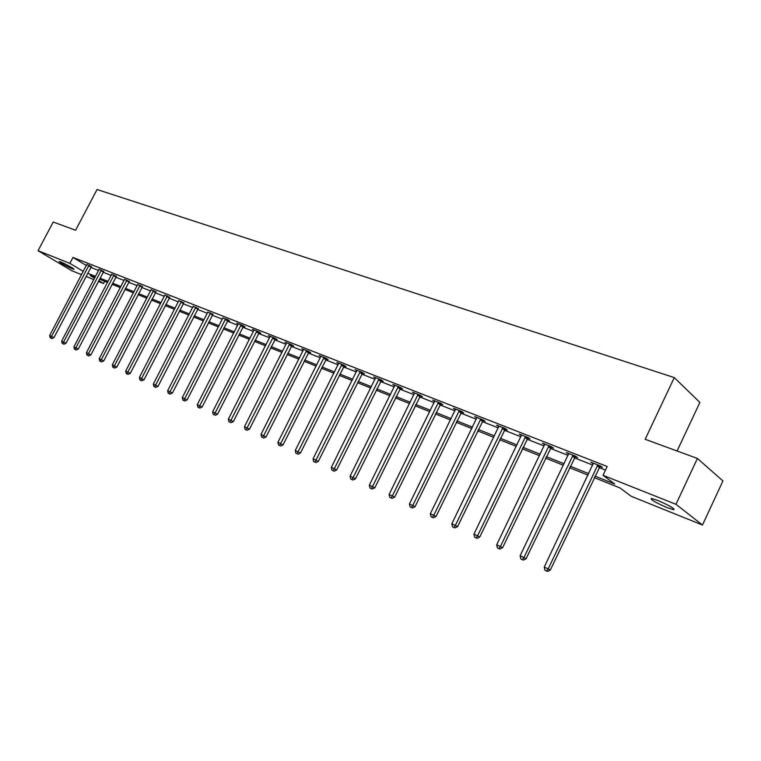 <?xml version="1.0" encoding="UTF-8"?>
<svg xmlns="http://www.w3.org/2000/svg" width="761" height="761" viewBox="0 0 761 761"><rect width="100%" height="100%" fill="white"/><g stroke="black" fill="none" stroke-linecap="round" stroke-linejoin="round"><path stroke-width="1.14" d="M60.642 261.908C65.104 263.629 75.615 269.546 73.865 269.327L72.266 268.833C64.799 265.408 60.404 262.935 59.082 261.423L60.642 261.908M657.77 500.434C669.67 505.637 674.978 508.738 673.694 509.737L667.159 507.644C655.392 502.498 650.122 499.416 651.359 498.398L657.77 500.434M677.09 450.997L699.882 402.436L674.294 377.599L97.047 189.508L75.586 230.241L53.222 222.031L38.05 250.711L69.869 263.363L83.282 271.392M674.294 377.599L645.157 439.278L697.409 458.455L722.95 480.923L702.46 525.023L631.221 496.296L620.053 487.982L594.227 477.623M104.685 281.323L103.534 283.52L98.34 281.427M93.841 279.61L86.022 276.452M81.57 274.654L71.629 270.65L38.05 250.711M594.94 476.101L614.717 484.006L603.007 475.302L607.183 466.503L72.98 257.446L86.354 265.532M90.778 267.377L98.626 270.459M103.144 272.238L111.201 275.415M115.767 277.213L124.053 280.476M128.666 282.293L137.18 285.651M141.841 287.487L150.602 290.94M155.301 292.785L164.319 296.333M169.066 298.207L178.34 301.86M183.144 303.753L192.685 307.511M197.537 309.423L207.353 313.285M212.262 315.225L222.364 319.201M227.33 321.152L237.736 325.251M242.749 327.23L253.47 331.454M258.54 333.451L269.575 337.798M274.711 339.815L286.079 344.295M291.273 346.341L302.992 350.954M308.243 353.028L320.324 357.784M325.632 359.877L338.103 364.785M343.468 366.897L356.329 371.967M361.76 374.108L375.03 379.33M380.529 381.499L394.227 386.892M399.791 389.08L413.936 394.655M419.568 396.871L434.17 402.626M439.877 404.871L454.964 410.816M460.747 413.09L476.329 419.225M482.189 421.537L498.303 427.882M504.239 430.222L520.905 436.785M526.916 439.154L544.163 445.946M550.251 448.343L568.096 455.373M574.27 457.808L592.752 465.085M599.012 467.549L605.471 470.098M599.801 466.398L602.417 467.425L600.467 465.951L590.812 462.165L593.314 463.849M575.059 456.667L577.589 457.665L575.601 456.191L566.232 452.51L568.648 454.155M551.021 447.23L553.485 448.191L551.459 446.717L542.365 443.14L544.705 444.747M527.677 438.051L530.065 438.992L528.01 437.508L519.173 434.036L521.447 435.606M504.99 429.137L507.311 430.051L505.228 428.567L496.638 425.19L498.845 426.721M482.931 420.462L485.185 421.356L483.083 419.872L474.731 416.59L476.9 417.951M461.47 412.034L463.668 412.9L461.546 411.416L453.413 408.219L455.497 409.665M440.6 403.825L442.74 404.671L440.59 403.187L432.676 400.077L434.702 401.475M420.281 395.844L422.365 396.662L420.186 395.178L412.491 392.153L414.469 393.504M400.495 388.072L402.521 388.861L400.334 387.387L392.838 384.438L394.759 385.741M381.223 380.49L383.202 381.271L380.995 379.796L373.689 376.923L375.563 378.179M362.445 373.118L364.367 373.87L362.15 372.395L355.035 369.599L356.861 370.816M344.143 365.927L346.017 366.659L343.791 365.185L336.847 362.464L338.635 363.634M326.298 358.907L328.124 359.63L325.889 358.155L319.116 355.501L320.857 356.643M308.89 352.067L310.678 352.771L308.424 351.306L301.822 348.709L303.525 349.813M291.91 345.399L293.66 346.084L291.396 344.619L284.956 342.089L286.612 343.154M275.339 338.883L277.042 339.558L274.778 338.093L268.49 335.62L270.107 336.666M259.168 332.528L260.823 333.185L258.55 331.72L252.414 329.313L253.993 330.322M243.368 326.317L244.994 326.954L242.711 325.508L236.719 323.149L238.26 324.129M227.939 320.257L229.527 320.876L227.235 319.43L222.887 318.079M212.871 314.331L207.877 312.172M198.136 308.547L193.199 306.407M183.734 302.888L178.854 300.757M169.655 297.351L164.833 295.239M155.881 291.939L151.116 289.846M142.412 286.64L137.693 284.566M129.227 281.465L124.557 279.401M116.328 276.395L111.705 274.35M103.696 271.43L99.13 269.404M91.33 266.569L86.811 264.562M697.409 458.455L675.977 504.305L702.46 525.023M72.98 257.446L69.869 263.363M603.007 475.302L675.977 504.305M87.705 273.247L95.534 276.376M100.033 278.184L108.081 281.399M112.638 283.216L120.904 286.526M125.508 288.362L134.003 291.767M138.654 293.622L147.396 297.123M152.086 298.997L161.085 302.593M165.822 304.495L175.078 308.195M179.872 310.108L189.394 313.913M194.236 315.853L204.034 319.772M208.933 321.732L219.016 325.765M223.962 327.744L234.35 331.891M239.354 333.898L250.055 338.179M255.116 340.196L266.131 344.609M271.249 346.655L282.597 351.192M287.782 353.266L299.482 357.946M304.714 360.039L316.776 364.861M322.074 366.983L334.517 371.958M339.882 374.098L352.714 379.225M358.136 381.404L371.378 386.693M376.866 388.89L390.536 394.36M396.091 396.576L410.198 402.227M415.829 404.471L430.403 410.303M436.101 412.576L451.159 418.598M456.923 420.909L472.486 427.13M478.336 429.47L494.422 435.901M500.338 438.269L516.976 444.928M522.978 447.325L540.196 454.203M546.274 456.638L564.091 463.763M570.246 466.227L588.7 473.608M94.982 277.432L90.102 275.472L94.602 278.165M98.749 280.647L103.534 283.52M587.977 475.121L569.532 467.72M563.378 465.256L545.561 458.112M539.482 455.677L522.274 448.771M516.281 446.374L499.644 439.696M493.727 437.328L477.651 430.878M471.801 428.538L456.248 422.298M450.483 419.986L435.425 413.946M429.737 411.663L415.164 405.822M409.542 403.568L395.435 397.908M389.879 395.682L376.219 390.203M370.731 388.005L357.489 382.697M352.067 380.519L339.235 375.373M333.879 373.232L321.446 368.238M316.148 366.117L304.086 361.285M298.854 359.182L287.154 354.493M281.979 352.419L270.631 347.863M265.513 345.817L254.507 341.394M249.446 339.368L238.754 335.078M233.751 333.08L223.363 328.914M218.417 326.926L208.333 322.883M203.444 320.923L193.646 316.995M188.804 315.054L179.292 311.239M174.497 309.318L165.251 305.608M160.504 303.706L151.515 300.1M146.825 298.217L138.083 294.716M133.441 292.852L124.947 289.446M120.343 287.601L112.076 284.291M107.529 282.464L99.482 279.239M593.066 463.049L592.781 463.639M568.515 453.404L568.239 453.994M544.676 444.053L544.4 444.624M521.513 434.959L521.237 435.52M597.851 464.923L548.177 568.914L544.248 567.078L593.409 463.183M600.315 465.894L550.289 570.122L548.177 568.914L546.55 571.007L544.971 570.265L546.55 571.007M547.387 571.492L550.289 570.122M544.248 567.078L544.971 570.265M573.062 455.192L523.929 557.566L520.115 555.777L568.752 453.499M575.554 456.172L526.07 558.783L523.929 557.566L522.35 559.639L520.828 558.926L522.35 559.639M523.216 560.125L526.07 558.783M520.115 555.777L520.828 558.926M548.995 445.746L500.396 546.541L496.686 544.809L544.809 444.101M551.497 446.745L502.564 547.777L500.396 546.541L498.874 548.605L497.39 547.901L498.874 548.605M499.739 549.09L502.564 547.777M496.686 544.809L497.39 547.901M525.623 436.567L477.537 535.839L473.932 534.155L521.551 434.969M528.124 437.594L479.725 537.076L477.537 535.839L476.063 537.884L474.626 537.209L476.063 537.884M476.938 538.379L479.725 537.076M473.932 534.155L474.626 537.209M502.907 427.653L455.325 525.442L451.825 523.796L498.95 426.093M505.418 428.7L457.542 526.688L455.325 525.442L453.908 527.468L452.5 526.812L453.908 527.468M454.793 527.963L457.542 526.688M451.825 523.796L452.5 526.812M480.819 418.978L433.741 515.33L430.336 513.742L476.976 417.475M483.33 420.043L435.977 516.586L433.741 515.33L432.362 517.347L431.002 516.709L432.362 517.347M433.266 517.841L435.977 516.586M430.336 513.742L431.002 516.709M459.34 410.55L412.757 505.504L409.447 503.953L455.601 409.076M461.86 411.634L415.011 506.769L412.757 505.504L411.425 507.501L410.093 506.883L411.425 507.501M412.329 508.006L415.011 506.769M409.447 503.953L410.093 506.883M438.441 402.35L392.334 495.944L389.118 494.441L434.807 400.914M440.961 403.444L394.617 497.218L392.334 495.944L391.049 497.922L389.765 497.323L391.049 497.922M391.963 498.436L394.617 497.218M389.118 494.441L389.765 497.323M418.103 394.36L372.471 486.64L369.332 485.176L414.564 392.971M420.624 395.482L374.764 487.915L372.471 486.64L371.225 488.61L369.97 488.02L371.225 488.61M372.139 489.114L374.764 487.915M369.332 485.176L369.97 488.02M398.307 386.588L353.133 477.585L350.079 476.158L394.854 385.228M400.828 387.72L355.444 478.869L353.133 477.585L351.924 479.535L350.707 478.964L351.924 479.535M352.847 480.048L355.444 478.869M350.079 476.158L350.707 478.964M379.016 379.016L334.298 468.766L331.33 467.378L375.649 377.694M381.537 380.158L336.619 470.051L334.298 468.766L333.128 470.707L331.939 470.146L333.128 470.707M334.06 471.211L336.619 470.051M331.33 467.378L331.939 470.146M360.229 371.634L315.958 460.177L313.056 458.826L356.947 370.35M362.75 372.795L318.288 461.461L315.958 460.177L314.816 462.098L313.665 461.556L314.816 462.098M315.758 462.612L318.288 461.461M313.056 458.826L313.665 461.556M341.908 364.452L298.074 451.806L295.258 450.483L338.712 363.197M344.438 365.613L300.424 453.099L298.074 451.806L296.98 453.718L295.848 453.185L296.98 453.718M297.922 454.231L300.424 453.099M295.258 450.483L295.848 453.185M324.053 357.442L280.647 443.653L277.898 442.36L320.942 356.215M326.574 358.612L283.006 444.938L280.647 443.653L279.582 445.537L278.488 445.023L279.582 445.537M280.533 446.051L283.006 444.938M277.898 442.36L278.488 445.023M306.635 350.602L263.658 435.692L260.975 434.436L303.601 349.413M309.166 351.782L266.027 436.985L263.658 435.692L262.621 437.565L261.556 437.061L262.621 437.565M263.572 438.079L266.027 436.985M260.975 434.436L261.556 437.061M289.656 343.934L247.087 427.929L244.471 426.712L286.688 342.764M292.167 345.123L249.456 429.223L247.087 427.929L246.079 429.794L245.032 429.299L246.079 429.794M247.03 430.307L249.456 429.223M244.471 426.712L245.032 429.299M273.075 337.427L230.916 420.357L228.357 419.168L270.174 336.286M275.587 338.616L233.294 421.651L230.916 420.357L229.946 422.203L228.918 421.727L229.946 422.203M230.897 422.726L233.294 421.651M228.357 419.168L228.918 421.727M256.885 331.073L215.135 412.976L212.633 411.806L254.06 329.96M259.406 332.272L217.513 414.26L215.135 412.976L214.183 414.802L213.194 414.336L214.183 414.802M215.144 415.316L217.513 414.26M212.633 411.806L213.194 414.336M241.085 324.871L199.724 405.756L197.289 404.614L238.326 323.786M243.596 326.069L202.112 407.049L199.724 405.756L198.802 407.573L197.831 407.116L199.763 408.086L198.802 407.573M199.763 408.086L202.112 407.049M197.289 404.614L197.831 407.116M225.656 318.811L184.676 398.707L182.298 397.594L222.954 317.746M228.167 320.02L187.063 400.001L184.676 398.707L183.781 400.514L182.83 400.067L184.742 401.028L183.781 400.514M184.742 401.028L187.063 400.001M182.298 397.594L182.83 400.067M210.578 312.885L169.979 391.829L167.658 390.735L207.943 311.858M213.08 314.103L172.367 393.123L169.979 391.829L169.113 393.618L168.181 393.18L170.064 394.131L169.113 393.618M170.064 394.131L172.367 393.123M167.658 390.735L168.181 393.18M195.843 307.102L155.615 385.104L153.341 384.039L193.265 306.093M198.345 308.319L158.012 386.398L155.615 385.104L154.778 386.883L153.865 386.455L155.729 387.397L154.778 386.883M155.729 387.397L158.012 386.398M153.341 384.039L153.865 386.455M181.432 301.451L141.575 378.531L139.358 377.494L178.921 300.462M183.934 302.669L143.972 379.815L141.575 378.531L140.766 380.291L139.872 379.872L141.717 380.804L140.766 380.291M141.717 380.804L143.972 379.815M139.358 377.494L139.872 379.872M167.353 295.924L127.858 372.11L125.689 371.092L164.89 294.954M169.846 297.142L130.255 373.394L127.858 372.11L127.058 373.851L126.193 373.451L128.019 374.364L127.058 373.851M128.019 374.364L130.255 373.394M125.689 371.092L126.193 373.451M153.579 290.512L114.435 365.822L112.314 364.833L151.173 289.57M156.072 291.729L116.833 367.106L114.435 365.822L113.665 367.563L112.818 367.163L114.626 368.067L113.665 367.563M114.626 368.067L116.833 367.106M112.314 364.833L112.818 367.163M140.11 285.223L101.318 359.677L99.234 358.707L137.751 284.3M142.592 286.44L103.705 360.961L101.318 359.677L100.566 361.399L99.729 361.009L101.517 361.913L100.566 361.399M101.517 361.913L103.705 360.961M99.234 358.707L99.729 361.009M126.925 280.048L88.476 353.665L86.44 352.714L124.623 279.144M129.399 281.266L90.863 354.949L88.476 353.665L87.743 355.377L86.935 354.997L88.704 355.882L87.743 355.377M88.704 355.882L90.863 354.949M86.44 352.714L86.935 354.997M114.026 274.987L75.91 347.777L73.922 346.854L111.762 274.103M116.49 276.205L78.297 349.061L75.91 347.777L75.196 349.48L74.407 349.109L76.157 349.993L75.196 349.48M76.157 349.993L78.297 349.061M73.922 346.854L74.407 349.109M101.394 270.022L63.61 342.022L61.66 341.109L99.187 269.156M103.857 271.249L65.998 343.297L63.61 342.022L62.916 343.706L62.136 343.344L63.876 344.219L62.916 343.706M63.876 344.219L65.998 343.297M61.66 341.109L62.136 343.344M89.027 265.17L51.567 336.381L49.665 335.496L86.859 264.324M91.482 266.388L53.955 337.656L51.567 336.381L50.892 338.055L50.131 337.703L51.853 338.569L50.892 338.055M51.853 338.569L53.955 337.656M49.665 335.496L50.131 337.703M597.632 465.142L599.592 466.617M597.214 465.742L599.164 467.216M572.852 455.411L574.84 456.885M572.434 456.001L574.431 457.475M548.786 445.956L550.812 447.439M548.377 446.536L550.403 448.02M525.413 436.776L527.468 438.26M525.014 437.347L527.069 438.831M502.707 427.853L504.79 429.337M502.308 428.424L504.391 429.908M480.619 419.187L482.731 420.671M480.229 419.739L482.341 421.223M459.149 410.75L461.28 412.234M458.759 411.301L460.89 412.785M438.25 402.54L440.41 404.024M437.87 403.083L440.029 404.567M417.922 394.559L420.091 396.034M417.542 395.092L419.72 396.576M398.117 386.778L400.305 388.262M397.746 387.311L399.944 388.785M378.835 379.206L381.042 380.681M378.474 379.729L380.681 381.204M360.048 371.825L362.265 373.299M359.687 372.348L361.913 373.822M341.737 364.633L343.972 366.108M341.385 365.147L343.611 366.621M323.882 357.622L326.127 359.097M323.53 358.127L325.775 359.601M306.474 350.783L308.728 352.248M306.122 351.278L308.376 352.752M289.484 344.115L291.748 345.58M289.142 344.6L291.406 346.065M272.904 337.599L275.178 339.064M272.571 338.084L274.845 339.549M256.723 331.244L259.006 332.7M256.39 331.729L258.673 333.185M240.923 325.042L243.216 326.498M240.6 325.518L242.883 326.964M225.494 318.983L227.786 320.429M225.17 319.449L227.463 320.895M210.416 313.056L212.709 314.502M210.103 313.522L212.395 314.968M195.682 307.273L197.984 308.709M195.368 307.729L197.67 309.166M181.289 301.613L183.582 303.049M180.975 302.069L183.277 303.506M167.201 296.086L169.503 297.513M166.897 296.533L169.199 297.96M153.437 290.673L155.739 292.1M153.123 291.121L155.434 292.547M139.957 285.385L142.269 286.802M139.663 285.822L141.965 287.239M126.783 280.21L129.085 281.627M126.478 280.647L128.79 282.055M113.884 275.14L116.186 276.547M113.589 275.577L115.891 276.975M101.251 270.184L103.553 271.582M100.956 270.612L103.268 272.01M88.885 265.323L91.187 266.721M88.599 265.751L90.901 267.14M673.694 509.737L674.075 508.938"/></g></svg>
